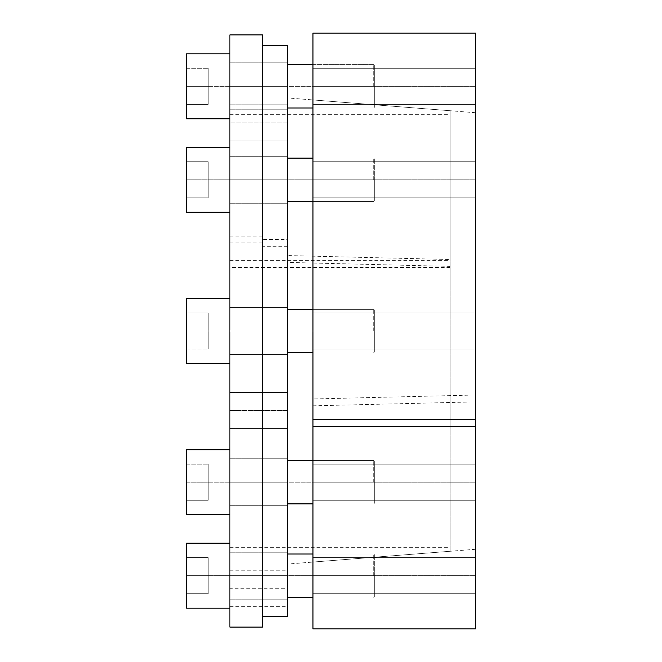 <?xml version="1.0" encoding="UTF-8"?>
<svg xmlns="http://www.w3.org/2000/svg" width="662" height="662" viewBox="0 0 662 662"><rect width="100%" height="100%" fill="white"/><g stroke="black" fill="none" stroke-linecap="round" stroke-linejoin="round"><path stroke-width="0.5" stroke-dasharray="3.31 2.48" d="M450.16 266.381L287.672 262.425L287.672 564.057L287.672 97.943L287.672 255.557L450.16 259.512L450.16 110.736L450.16 551.264L450.16 259.512M287.672 616.264L287.672 262.425M287.672 255.557L287.672 45.736M287.672 410.506L287.672 392.45L287.672 428.554L287.672 392.45L287.672 410.506L229.896 410.506L229.896 428.554L229.896 392.45L229.896 428.554L229.896 392.45L229.896 410.506L287.672 410.506M287.672 588.278L287.672 606.334L287.672 570.222L287.672 588.278L229.896 588.278L229.896 606.334L229.896 588.278M287.672 122.859L287.672 140.915L287.672 104.803L287.672 140.915L287.672 104.803L287.672 122.859L229.896 122.859L229.896 140.915L229.896 104.803L229.896 140.915L229.896 104.803L229.896 122.859L287.672 122.859M287.672 179.774L287.672 203.251L287.672 156.306L287.672 203.251L287.672 156.306L287.672 179.774L229.896 179.774L229.896 203.251L229.896 147.278L229.896 212.27L229.896 147.278L229.896 212.27L229.896 179.774L287.672 179.774M287.672 86.317L287.672 62.84L287.672 109.784L287.672 62.84L287.672 86.317L229.896 86.317L229.896 109.784L229.896 53.821L229.896 118.812L229.896 53.821L229.896 118.812L229.896 86.317L287.672 86.317M229.896 331L287.672 331L287.672 354.468L287.672 307.532L287.672 354.468L287.672 307.532L287.672 331L229.896 331L229.896 354.468L229.896 298.504L229.896 363.496L229.896 298.504L229.896 363.496L229.896 331L450.16 331M287.672 482.226L287.672 458.749L287.672 505.694L287.672 458.749L287.672 482.226L229.896 482.226L229.896 505.694L229.896 449.73L229.896 514.722L229.896 449.73L229.896 514.722L229.896 482.226L287.672 482.226M287.672 575.683L287.672 599.16L287.672 552.216L287.672 599.16L287.672 552.216L287.672 575.683L229.896 575.683L229.896 599.16L229.896 543.188L229.896 608.179L229.896 543.188L229.896 608.179L229.896 575.683L287.672 575.683M229.896 627.096L229.896 242.946L229.896 267.498L450.16 267.498M229.896 34.904L229.896 267.498M229.896 242.946L262.392 242.946L262.392 246.289L287.672 246.289M262.392 246.289L262.392 616.264L262.392 45.736L262.392 239.421L287.672 239.421M262.392 239.421L262.392 34.904M229.896 236.077L262.392 236.077M229.896 260.621L450.16 260.621M262.392 627.096L262.392 242.946M475.44 395.007L475.44 112.722L475.44 549.278L475.44 395.007L312.944 398.963L312.944 562.063L312.944 99.937L312.944 398.963M475.44 628.9L475.44 33.1M475.44 482.226L475.44 464.17L475.44 500.282L475.44 464.17L475.44 500.282L475.44 482.226L312.944 482.226L312.944 464.17L312.944 500.282L312.944 464.17L312.944 500.282L312.944 482.226L475.44 482.226M475.44 575.683L475.44 557.627L475.44 593.74L475.44 557.627L475.44 593.74L475.44 575.683L312.944 575.683L312.944 557.627L312.944 593.74L312.944 557.627L312.944 593.74L312.944 575.683L475.44 575.683M312.944 331L475.44 331L312.944 331L312.944 349.056L312.944 312.944L312.944 349.056L312.944 312.944L312.944 331L475.44 331L475.44 312.944L475.44 349.056L475.44 312.944L475.44 349.056L475.44 331L186.56 331L186.56 312.944L186.56 349.056L186.56 331L208.232 331L208.232 312.944L208.232 349.056L208.232 312.944L208.232 349.056L208.232 331L186.56 331L186.56 298.504L186.56 363.496L186.56 312.944L208.232 312.944L186.56 312.944L186.56 349.056L208.232 349.056L186.56 349.056L186.56 331L374.328 331L374.328 309.94L374.328 352.06L374.328 309.94L374.328 352.06L374.328 331L186.56 331L186.56 298.504L229.896 298.504M475.44 179.774L475.44 161.718L475.44 197.83L475.44 161.718L475.44 197.83L475.44 179.774L312.944 179.774L312.944 161.718L312.944 197.83L312.944 161.718L312.944 197.83L312.944 179.774L475.44 179.774M475.44 86.317L475.44 68.26L475.44 104.373L475.44 68.26L475.44 104.373L475.44 86.317L312.944 86.317L312.944 68.26L312.944 104.373L312.944 68.26L312.944 104.373L312.944 86.317L475.44 86.317M312.944 33.1L312.944 628.9M312.944 405.831L475.44 401.875M373.732 331L373.732 309.336L373.732 331M374.328 482.226L374.328 461.157L374.328 503.286L374.328 461.157L374.328 503.286L374.328 482.226L186.56 482.226L186.56 464.17L186.56 500.282L186.56 482.226L208.232 482.226L208.232 464.17L208.232 500.282L208.232 464.17L208.232 500.282L208.232 482.226L186.56 482.226L186.56 449.73L186.56 514.722L186.56 464.17L208.232 464.17L186.56 464.17L186.56 500.282L208.232 500.282L186.56 500.282L186.56 482.226L374.328 482.226M373.732 482.226L373.732 460.562L373.732 482.226M374.328 575.683L374.328 596.752L374.328 554.624L374.328 596.752L374.328 575.683L186.56 575.683L186.56 557.627L186.56 593.74L186.56 575.683L208.232 575.683L208.232 557.627L208.232 593.74L208.232 557.627L208.232 593.74L208.232 575.683L186.56 575.683L186.56 543.188L186.56 608.179L186.56 557.627L208.232 557.627L186.56 557.627L186.56 593.74L208.232 593.74L186.56 593.74L186.56 575.683L374.328 575.683M373.732 575.683L373.732 554.02L373.732 575.683M229.896 543.188L186.56 543.188L186.56 608.179L229.896 608.179M186.56 557.627L208.232 557.627L186.56 557.627M186.56 593.74L208.232 593.74L186.56 593.74M229.896 449.73L186.56 449.73L186.56 514.722L229.896 514.722M186.56 464.17L208.232 464.17L186.56 464.17M186.56 500.282L208.232 500.282L186.56 500.282M229.896 363.496L186.56 363.496L186.56 331M186.56 312.944L208.232 312.944L186.56 312.944M186.56 349.056L208.232 349.056L186.56 349.056M374.328 179.774L374.328 200.843L374.328 158.715L374.328 200.843L374.328 179.774L186.56 179.774L186.56 147.278L186.56 212.27L186.56 161.718L186.56 197.83L186.56 179.774L208.232 179.774L208.232 161.718L208.232 197.83L208.232 161.718L208.232 197.83L208.232 179.774L186.56 179.774L186.56 161.718L208.232 161.718L186.56 161.718L186.56 197.83L208.232 197.83L186.56 197.83L186.56 179.774L374.328 179.774M373.732 179.774L373.732 158.11L373.732 179.774M374.328 86.317L374.328 65.248L374.328 107.376L374.328 65.248L374.328 107.376L374.328 86.317L186.56 86.317L186.56 53.821L186.56 118.812L186.56 68.26L186.56 104.373L186.56 86.317L208.232 86.317L208.232 68.26L208.232 104.373L208.232 68.26L208.232 104.373L208.232 86.317L186.56 86.317L186.56 68.26L208.232 68.26L186.56 68.26L186.56 104.373L208.232 104.373L186.56 104.373L186.56 86.317L374.328 86.317M373.732 86.317L373.732 64.653L373.732 86.317M229.896 53.821L186.56 53.821L186.56 118.812L229.896 118.812M186.56 68.26L208.232 68.26L186.56 68.26M186.56 104.373L208.232 104.373L186.56 104.373M229.896 147.278L186.56 147.278L186.56 212.27L229.896 212.27M186.56 161.718L208.232 161.718L186.56 161.718M186.56 197.83L208.232 197.83L186.56 197.83M450.16 110.736L287.672 97.943M450.16 551.264L287.672 564.057M229.896 428.554L287.672 428.554L229.896 428.554M229.896 392.45L287.672 392.45L229.896 392.45M229.896 606.334L287.672 606.334M229.896 570.222L287.672 570.222M229.896 140.915L287.672 140.915L229.896 140.915M229.896 104.803L287.672 104.803L229.896 104.803M229.896 203.251L287.672 203.251L229.896 203.251M229.896 156.306L287.672 156.306L229.896 156.306M229.896 109.784L287.672 109.784L229.896 109.784M229.896 62.84L287.672 62.84L229.896 62.84M229.896 354.468L287.672 354.468L229.896 354.468M229.896 307.532L287.672 307.532L229.896 307.532M229.896 505.694L287.672 505.694L229.896 505.694M229.896 458.749L287.672 458.749L229.896 458.749M229.896 599.16L287.672 599.16L229.896 599.16M229.896 552.216L287.672 552.216L229.896 552.216M229.896 547.656L450.16 547.656M229.896 114.344L450.16 114.344M312.944 464.17L475.44 464.17L312.944 464.17M312.944 500.282L475.44 500.282L312.944 500.282M312.944 557.627L475.44 557.627L312.944 557.627M312.944 593.74L475.44 593.74L312.944 593.74M312.944 312.944L475.44 312.944L312.944 312.944M312.944 349.056L475.44 349.056L312.944 349.056M312.944 161.718L475.44 161.718L312.944 161.718M312.944 197.83L475.44 197.83L312.944 197.83M312.944 68.26L475.44 68.26L312.944 68.26M312.944 104.373L475.44 104.373L312.944 104.373M475.44 112.722L312.944 99.937M475.44 549.278L312.944 562.063M287.672 309.336L373.732 309.336L374.328 309.94L373.732 309.336L312.944 309.336M312.944 352.664L287.672 352.664M374.328 352.06L373.732 352.664L374.328 352.06M287.672 460.562L373.732 460.562L374.328 461.157L373.732 460.562L312.944 460.562M312.944 503.89L287.672 503.89M374.328 503.286L373.732 503.89L374.328 503.286M287.672 554.02L373.732 554.02L374.328 554.624L373.732 554.02L312.944 554.02M312.944 597.347L287.672 597.347M374.328 596.752L373.732 597.347L374.328 596.752M312.944 158.11L373.732 158.11L374.328 158.715L373.732 158.11L287.672 158.11M287.672 201.438L373.732 201.438L374.328 200.843L373.732 201.438L312.944 201.438M312.944 64.653L373.732 64.653L374.328 65.248L373.732 64.653L287.672 64.653M287.672 107.98L373.732 107.98L374.328 107.376L373.732 107.98L312.944 107.98"/><path stroke-width="0.99" d="M262.392 45.736L287.672 45.736L287.672 616.264L262.392 616.264M229.896 627.096L229.896 34.904L262.392 34.904L262.392 627.096L229.896 627.096M475.44 426.485L475.44 628.9L312.944 628.9L312.944 426.485L475.44 426.485L475.44 33.1L312.944 33.1L312.944 426.485M312.944 419.617L475.44 419.617M229.896 363.496L186.56 363.496L186.56 298.504L229.896 298.504M229.896 514.722L186.56 514.722L186.56 449.73L229.896 449.73M229.896 608.179L186.56 608.179L186.56 543.188L229.896 543.188M229.896 118.812L186.56 118.812L186.56 53.821L229.896 53.821M229.896 212.27L186.56 212.27L186.56 147.278L229.896 147.278M287.672 309.336L312.944 309.336M287.672 352.664L312.944 352.664M287.672 460.562L312.944 460.562M287.672 503.89L312.944 503.89M287.672 554.02L312.944 554.02M287.672 597.347L312.944 597.347M287.672 64.653L312.944 64.653M287.672 107.98L312.944 107.98M287.672 158.11L312.944 158.11M287.672 201.438L312.944 201.438"/></g></svg>
